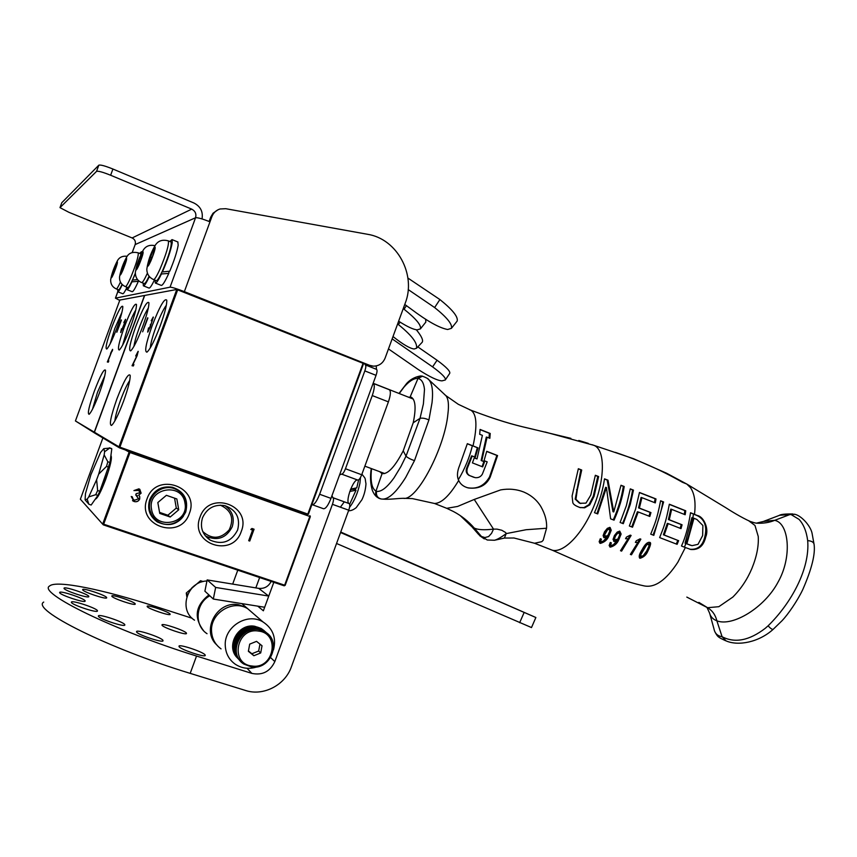 <?xml version="1.0" encoding="UTF-8"?>
<svg xmlns="http://www.w3.org/2000/svg" width="857" height="857" viewBox="0 0 857 857"><rect width="100%" height="100%" fill="white"/><g stroke="black" fill="none" stroke-linecap="round" stroke-linejoin="round"><path stroke-width="1.29" d="M117.141 327.374C121.03 316.565 122.905 309.581 122.797 306.42C121.351 305.006 117.645 312.066 111.678 327.599C106.707 341.632 105.068 348.778 106.75 349.045C109.053 346.828 112.513 339.608 117.141 327.374M121.919 312.291L114.742 328.638L110.114 343.936M130.575 326.806C134.667 315.397 136.627 307.952 136.477 304.471C134.849 302.725 130.789 310.255 124.297 327.074C118.973 342.168 117.302 349.817 119.273 350.01C121.865 347.578 125.625 339.843 130.575 326.806M135.781 310.009C133.338 314.016 130.618 320.068 127.597 328.177L122.594 345.232M99.466 392.86C103.611 381.269 105.625 373.716 105.497 370.192C104.061 368.51 100.344 375.484 94.345 391.103C89.021 406.218 87.275 413.952 89.107 414.317C91.42 412.153 94.87 405.007 99.466 392.86M104.736 375.934L97.505 392.26L92.47 409.282M121.191 319.95L116.831 332.237L121.448 320.047M112.428 350.738L110.532 353.427L112.556 349.335M112.171 350.642L112.631 349.817M112.599 349.345L108.111 360.776L108.818 360.883L108.346 362.157L107.318 361.997L112.085 350.609M108.785 360.968L108.111 360.776M107.768 362.072L108.357 360.872M94.441 432.207L94.731 433.074L75.427 420.948L94.281 432.142L144.501 295.483M119.926 299.875L75.427 420.948M123.837 322.543L125.518 319.297L124.811 322.521L120.666 332.495L121.469 328.809L121.137 331.209L122.54 328.531L124.661 322.532L125.047 320.582L123.837 322.543M125.143 320.614L125.593 319.8M120.966 332.227L121.116 331.198M123.408 326.056L123.601 325.521M142.776 326.292C147.05 314.358 149.097 306.506 148.904 302.714C147.093 300.625 142.701 308.584 135.727 326.592C130.082 342.661 128.389 350.759 130.65 350.877C133.521 348.242 137.559 340.047 142.776 326.292M148.336 308.006C145.658 312.098 142.626 318.686 139.241 327.76C136.295 335.88 134.528 342.082 133.96 346.357M160.334 325.553C164.865 312.901 166.997 304.46 166.761 300.229C164.662 297.604 159.777 306.163 152.085 325.896C145.969 343.378 144.265 352.12 146.986 352.131C150.264 349.185 154.71 340.325 160.334 325.553M166.354 305.21C163.312 309.377 159.831 316.694 155.899 327.16C152.525 336.501 150.65 343.411 150.286 347.899M123.59 401.119C128.207 388.221 130.403 379.63 130.178 375.345C128.368 372.87 123.954 380.701 116.927 398.837C110.81 416.32 109.01 425.179 111.528 425.426C114.409 422.844 118.427 414.745 123.59 401.119M129.728 380.487C127.061 384.397 124.008 390.953 120.569 400.165C117.248 409.346 115.341 416.277 114.838 420.958M147.597 317.829L142.648 331.82L147.929 317.958M138.159 351.338L137.163 355.601L132.996 364.375L133.917 364.504L133.381 365.96L132.042 365.757L136.938 355.698L137.559 352.773L135.717 355.987L138.106 351.327M137.613 352.795L138.234 351.745M133.885 364.6L132.996 364.375M132.556 365.832L133.253 364.461M177.892 289.238L119.884 447.161L118.994 446.818L119.498 447.879L94.87 433.16L94.431 432.228L118.994 446.818L176.981 288.927M363.582 363.507L308.359 514.254L307.363 514.746L119.498 447.879L119.884 447.161L307.824 514.082L363.068 363.304M308.359 514.254L307.363 514.746M144.694 295.44L94.431 432.228M147.961 331.905L152.278 320.722L152.675 318.493L151.207 320.743L153.21 317.026M152.728 318.515L153.349 317.476M153.274 317.047L150.114 327.449L147.661 332.109L148.497 327.899L148.593 330.791M150.928 324.857L150.318 324.567M150.778 324.749L151.132 323.807M152.739 318.525L152.75 319.083M98.726 495.196L98.116 494.95M98.705 493.707L99.423 493.921M189.343 513.461C200.367 486.883 156.178 471.189 147.061 498.817C136.124 525.823 180.581 540.831 189.343 513.461M149.729 499.556C147.008 508.865 149.536 516.332 157.302 521.945C169.804 527.494 179.274 524.195 185.723 512.025C188.669 499.802 184.255 491.554 172.461 487.258C161.855 485.683 154.281 489.776 149.729 499.556M241.267 531.447C252.14 505.191 209.022 489.872 200.013 517.157C189.236 543.841 232.611 558.485 241.267 531.447M202.498 517.832C199.777 527.269 202.37 534.714 210.276 540.178C222.349 545.213 231.465 541.828 237.625 530.001C240.549 518.067 236.339 509.958 224.995 505.684C214.561 504.023 207.062 508.072 202.498 517.832M205.091 535.582L206.312 536.375C217.753 541.163 226.398 537.95 232.226 526.766C234.797 517.907 232.376 510.879 224.963 505.673M139.166 490.429L133.96 490.568L138.963 488.822L141.148 493.139L138.802 495.132L139.745 496.632L139.691 499.042C138.48 501.399 136.595 502.213 134.013 501.495L131.239 496.503L132.342 496.878L132.685 498.892L134.495 500.263L138.555 498.763L135.727 494.896L136.188 493.643L140.055 492.754L138.502 490.065L133.949 490.59M137.57 495.849L135.738 494.875M132.267 496.856L133.274 499.588M139.798 489.283L141.084 493.086L138.738 495.078L139.68 496.578L139.616 498.988C138.416 501.345 136.52 502.159 133.949 501.441L132.503 500.659M202.745 531.522C211.925 539.664 220.742 539.107 229.194 529.851C234.4 518.506 231.433 510.269 220.281 505.137M251.937 528.48L254.079 529.219L249.741 541.046L248.701 540.692L252.59 530.076L250.801 529.455L251.937 528.48M252.59 530.076L250.833 529.433M253.961 529.187L249.633 540.981L248.712 540.66M310.341 516.653L309.891 515.646L309.816 516.482L129.985 452.517L103.665 524.184L284.642 585.192L309.816 516.482L310.341 516.653L285.188 585.31L284.192 585.813L103.29 524.859L103.665 524.184L102.776 523.809L129.086 452.175L130.157 451.682L307.674 514.586M285.188 585.31L284.192 585.813M103.29 524.859L80.376 499.213L103.29 524.859M130.157 451.682L129.985 452.517L125.326 449.957M102.883 437.948L80.376 499.213M110.917 455.485C112.31 457.477 110.553 465.48 105.657 479.492C100.837 492.111 97.355 498.688 95.213 499.235M103.815 448.64L109.675 448.093L104.608 451.746L103.772 448.65L100.58 452.432L90.896 474.724L85.475 493.568L85.079 499.835L87.2 499.138L88.828 504.216M89.032 504.302L91.024 504.977M97.644 490.525L95.727 494.693L88.732 496.91L96.627 479.727L97.644 490.525L99.808 491.275L97.88 495.432L91.163 505.03M95.727 494.693L97.88 495.432M87.2 499.138L88.732 496.91M107.821 461.752L106.504 466.412L98.684 474.135L104.158 454.906L107.821 461.752L109.975 462.501L99.808 491.275M106.504 466.412L108.657 467.172M96.627 479.727L98.684 474.135M109.675 448.093L111.806 448.843L109.975 462.501M104.158 454.906L104.608 451.746M232.675 584.099L237.775 570.173M339.586 474.917L341.611 474.114L357.808 480.081C353.662 478.024 344.771 502.009 349.099 503.562L332.998 497.746C333.812 498.57 333.63 500.756 332.43 504.323L274.829 661.593C270.062 671.609 262.413 675.541 251.883 673.398L196.542 656.044C114.87 630.827 36.722 592.487 49.631 585.995C56.123 579.793 103.622 589.659 155.524 606.477L192.182 618.283M332.955 497.724L331.938 495.796M373.116 383.347L373.352 383.433C374.873 384.889 374.509 388.928 372.259 395.57L345.457 468.747C344.032 472.314 342.746 474.103 341.611 474.114M255.836 587.891L259.628 577.543M273.812 582.31L263.367 610.805L257.764 606.156M357.808 480.081C358.987 480.091 360.283 478.324 361.708 474.767L388.403 401.869C390.631 395.259 390.953 391.21 389.367 389.742L389.164 389.656M43.728 602.064C30.498 609.423 108.378 648.524 190.19 673.366L245.627 690.506C263.453 696.409 285.113 685.086 291.369 666.864L348.735 510.204C349.924 506.648 350.085 504.462 349.238 503.627L349.195 503.605M124.79 624.603L124.811 625.117C123.804 627.088 99.412 618.936 98.405 616.279L98.416 615.819C99.573 613.901 123.494 621.882 124.79 624.603M88.796 596.343L88.785 596.718C87.907 598.443 64.661 590.677 64.039 588.438L64.071 588.095C65.089 586.413 87.907 594.04 88.796 596.343M135.192 603.778L135.235 604.174C134.506 605.76 112.878 598.454 111.86 596.279L111.839 595.915C112.685 594.383 133.938 601.55 135.192 603.778M170.05 613.987L170.147 614.426C169.472 615.969 148.518 608.856 147.211 606.649L147.147 606.231C147.929 604.742 168.529 611.716 170.05 613.987M186.376 633.023L186.494 633.559C185.712 635.305 163.58 627.806 162.059 625.289L161.984 624.785C162.884 623.103 184.609 630.441 186.376 633.023M85.132 600.811L85.111 601.207C84.168 603.028 60.236 595.047 59.647 592.701L59.679 592.337C60.783 590.569 84.254 598.4 85.132 600.811M205.091 654.855L205.241 655.519C204.32 657.501 180.881 649.574 179.102 646.681L178.995 646.06C180.056 644.143 203.023 651.888 205.091 654.855M106.654 597.522L106.675 597.897C105.872 599.546 83.429 592.016 82.658 589.83L82.668 589.487C83.6 587.891 105.636 595.283 106.654 597.522M97.452 610.666L97.441 611.105C96.455 613.023 72.106 604.903 71.388 602.407L71.42 602.01C72.566 600.157 96.434 608.106 97.452 610.666M162.948 640.297L163.023 640.886C162.048 642.879 137.977 634.801 136.595 631.995L136.563 631.459C137.688 629.509 161.277 637.426 162.948 640.297M427.15 378.301L428.725 379.63C432.174 383.304 433.278 390.953 432.046 402.576L428.928 419.941C425.383 418.345 422.415 417.809 420.037 418.323L423.401 403.893L424.494 389.41C423.776 382.854 421.612 379.212 417.991 378.483L410.149 396.92L411.392 397.294C415.559 399.994 416.181 408.489 413.224 422.769L403.229 450.825C394.916 466.819 387.867 474.403 382.083 473.6L375.966 491.136C375.087 494.135 376.03 496.503 378.794 498.238L378.848 498.26M379.683 471.682L382.083 473.6M411.917 397.616L408.221 397.07M413.224 422.769L420.037 418.323L406.004 456.16L400.872 466.604L394.081 477.756C387.118 487.483 381.29 492.014 376.587 491.361L376.266 491.275M690.035 545.031L685.9 543.52L692.028 545.663L697.994 544.356L702.633 535.582L702.89 525.491L696.837 519.438L692.81 517.821C690.485 529.722 688.182 538.26 685.9 543.424L686.875 543.799L693.966 518.281M399.255 393.545L403.947 387.16C408.918 381.44 413.353 378.526 417.252 378.419L420.455 375.977C411.531 377.487 406.957 383.143 406.497 383.657L399.008 393.449M371.574 468.65L371.349 470.761C370.428 481.848 371.97 488.64 375.966 491.136M403.229 450.825L406.004 456.16C407.707 457.777 410.524 459.277 414.467 460.659L405.715 477.403C396.288 492.432 388.371 499.652 381.976 499.074L381.911 499.063M428.928 419.941L414.467 460.659M467.301 443.787L472.368 445.79C469.497 457.574 464.826 468.865 458.366 479.663M640.2 556.439L641.004 556.686L640.672 554.865L646.553 545.009L648.545 544.024L649.017 545.941L646.639 551.083L643.146 555.797L640.061 556.397L639.772 554.586L645.717 544.763L648.428 543.991L647.613 543.745M619.15 532.872L617.436 533.483L615.605 535.839L614.565 538.517L615.155 539.921L617.929 538.989L619.697 534.789L619.15 532.872M605.224 536.182L604.646 534.779L607.549 529.733L609.263 529.133L609.798 531.04L608.009 535.25L606.681 536.021L604.378 535.925L603.799 534.532L604.871 531.854L606.735 529.497L609.134 529.09M691.031 545.395L689.178 544.795M768.086 625.835C791.375 603.071 810.079 568.705 807.68 540.628C806.469 531.394 803.587 524.313 799.045 519.374L790.604 514.275L774.792 520.306L775.639 520.595C788.965 524.334 792.222 557.125 778.092 582.042C764.669 607.645 732.628 626.981 716.881 620.832L722.087 636.73C734.878 643.371 749.232 640.586 765.183 628.374L768.086 625.835C770.486 628.449 772.189 629.616 773.164 629.338C758.895 642.257 738.552 646.124 726.49 641.057M807.68 540.628C811.375 540.917 813.497 542.053 814.043 544.045C815.543 553.761 811.804 568.887 802.838 589.434C797.481 600.832 787.937 614.48 782.205 620.554L773.164 629.338M794.578 514.339L779.656 515.261L763.651 521.367M710.078 614.769L713.967 628.867C714.845 633.398 717.545 636.023 722.087 636.73L726.147 640.95M491.554 533.333L488.629 536.546L484.933 537.543L481.463 536.493L487.269 540.006L494.489 540.253C497.231 539.556 501.131 537.35 506.187 533.611L505.694 532.561L501.784 530.258L497.039 529.133L493.514 529.123L491.554 533.333M460.241 515.603L471.928 526.787L474.264 528.062C477.949 529.862 484.366 530.215 493.514 529.112L474.242 499.449L457.617 506.444L446.743 508.319L453.46 511.533C461.43 515.732 468.361 521.249 474.264 528.062L481.463 536.493L478.667 534.522M474.242 499.449L500.681 489.893C508.854 488.469 516.578 489.186 523.863 492.057C531.19 495.239 536.836 500.038 540.788 506.433C545.138 514.05 547.055 521.324 546.552 528.244L526.123 529.722L506.187 533.611L504.387 538.078L494.489 540.253M444.355 394.316L445.758 395.538C448.361 398.494 449.068 404.633 447.911 413.942C444.879 447.418 416.802 501.463 403.293 498.303L403.358 498.313M458.688 480.445C456.792 476.481 457.113 471.446 459.663 465.351L467.333 443.669L478.024 447.89L475.324 457.22L472.218 456.01L467.311 468.318C466.358 471.864 467.236 474.339 469.925 475.71L475.153 477.649C478.367 477.992 480.766 476.824 482.362 474.146L487.183 461.859L484.066 460.637L486.722 451.318L497.574 455.57L490.193 477.103L489.529 476.942C484.419 485.748 477.145 489.358 467.708 487.762L468.447 487.976C463.712 486.819 460.455 484.312 458.688 480.445C449.614 495.625 441.559 503.305 434.542 503.488L446.743 508.319M469.54 409.721L470.686 410.128C476.749 413.738 477.531 425.672 473.021 445.919L477.338 447.75L474.714 456.985M467.076 487.612L467.708 487.762M486.701 451.435L496.878 455.421L489.529 476.942M473.814 477.295L469.925 475.71M472.218 456.01L471.575 455.87L466.658 468.158C465.565 471.329 466.422 473.792 469.25 475.539M580.875 503.53L579.364 503.07L575.186 499.106L580.853 469.85L578.325 468.875M593.29 496.149L594.051 496.342L589.734 504.859L584.645 507.815L579.739 507.505L583.885 507.612L588.973 504.655L593.29 496.149L597.79 476.385L595.326 475.431M482.052 466.637L483.894 461.602L481.152 460.53L486.305 437.081L487.087 437.22L481.795 460.68L484.548 461.752L482.673 466.883L472.411 462.887L474.285 457.852L477.006 458.923L482.395 435.356L479.674 434.274L480.081 429.443L490.225 433.471L489.84 438.313L487.087 437.22M489.058 438.002L489.368 433.321L480.07 429.625M477.006 458.923L474.253 457.949M685.9 543.424L685.054 543.188L691.899 517.596L692.81 517.821M684.411 547.152L685.9 543.52L685.054 543.188M614.501 539.717L613.719 538.26L614.565 538.517M613.719 538.26L614.769 535.593L616.622 533.247L617.436 533.483M618.326 532.636L619.011 532.84L618.326 532.636M616.622 533.247L618.218 532.604M604.646 534.779L603.799 534.532M692.917 517.864L693.409 514.061L696.537 515.336C701.937 517.628 708 523.413 704.872 536.589C702.815 545.652 697.877 549.873 690.046 549.262L689.756 549.187M546.552 528.244L543.199 540.242L541.806 541.678L534.543 543.252L552.454 550.269L608.716 575.111C622.536 580.21 634.244 583.788 643.853 585.834C654.694 588.213 666.05 580.328 677.887 562.171L685.343 547.516L681.476 546.016C685.439 537.5 688.45 526.412 690.528 512.732L697.491 515.56C703.543 516.632 709.285 528.565 705.761 536.825C703.683 545.888 698.734 550.108 690.892 549.498L685.343 547.516M513.739 537.939L534.543 543.252M412.378 498.603L434.542 503.488M477.338 447.75L478.024 447.89M466.658 468.158L467.311 468.318M496.878 455.421L497.574 455.57M490.193 477.103C486.219 485.512 478.967 489.133 468.447 487.976M576.536 489.743L577.286 489.925L575.936 499.299L580.114 503.263L585.963 503.134L590.784 495.11L595.347 475.281L598.636 476.556L594.051 496.342M575.186 499.106L575.936 499.299M579.364 503.07L580.114 503.263M597.79 476.385L598.636 476.556M588.973 504.655L589.734 504.859M583.885 507.612L584.645 507.815M580.489 507.698C575.476 505.973 572.904 504.195 572.787 502.341L572.101 496.021L578.346 468.725L581.71 470.022L577.286 489.925M580.853 469.85L581.71 470.022M481.152 460.53L481.795 460.68M483.894 461.602L484.548 461.752M489.368 433.321L490.225 433.471M615.315 452.357C639.108 460.338 661.475 470.311 682.418 482.266L686.789 484.044L690.528 487.697C694.052 492.946 695.52 500.37 694.909 509.947L694.513 514.35L691.01 513.086M648.813 542.288C648.674 543.52 651.952 540.917 646.831 551.222C645.535 554.275 643.104 556.547 639.558 558.036M635.391 542.406L637.887 542.395L635.38 542.427L636.258 540.821L640.04 538.849L640.875 539.16L631.459 554.811L630.366 554.404L637.887 542.395M639.997 538.903L630.613 554.393M625.578 538.71L628.095 538.699L625.567 538.71L626.456 537.103L630.27 535.132L631.116 535.454L621.614 551.126L620.511 550.708L628.095 538.699M631.116 535.454L630.291 535.229L620.768 550.73M613.676 541.281L616.986 540.521L614.18 541.495L613.055 539.385L614.426 535.561L617.233 532.079L619.772 531.169L621.121 534.029L618.711 539.931C617.136 543.649 614.351 546.048 610.355 547.141L609.145 545.545L610.259 542.481L611.362 542.899C610.484 544.988 610.452 545.866 611.287 545.555L613.612 544.591L616.986 540.521M611.32 545.566L610.388 545.277L610.227 542.535M619.429 531.126L620.297 533.793L617.865 539.674C616.462 543.017 613.773 545.427 609.809 546.916M603.735 537.543L607.056 536.782L604.046 537.703L603.114 535.646L604.506 531.822L607.345 528.341L609.83 527.409M600.532 541.581L600.254 538.785M599.804 543.177C602.889 542.535 605.61 540.124 607.956 535.946L610.42 530.055L609.552 527.387M684.293 514.393L684.818 510.59L669.317 504.377M676.312 544.013L677.791 540.371L663.393 534.789L667.324 523.381L668.16 523.595L664.218 535.014L677.791 540.371M680.19 528.308L681.219 524.57L668.417 519.535L670.774 509.154L671.652 509.358L669.263 519.738L682.076 524.784L681.015 528.63L668.16 523.595M653.023 535.057C658.54 520.981 661.775 509.894 662.74 501.763L660.576 500.906M654.459 502.577L655.134 498.753L639.451 492.604M631.748 526.916L637.415 511.768L638.219 511.972L632.52 527.216L629.349 525.994L635.551 509.197L639.472 492.464L656.012 498.956L655.294 502.898L641.914 497.66L639.376 508.094L650.945 512.582L649.81 516.46L638.219 511.972M649.017 516.15L650.12 512.379L638.561 507.901L641.068 497.467L641.914 497.66M622.536 523.402C627.463 512.229 630.816 501.066 632.595 489.925L630.259 489.015M613.291 519.867C618.293 508.587 621.646 497.403 623.35 486.315L620.982 485.394M607.152 480.016L608.009 480.199L613.762 511.929L612.98 511.725L607.152 480.016L604.496 478.988M596.975 513.632L605.642 487.322L606.445 487.504L597.715 513.921L594.479 512.679C599.568 501.259 602.91 489.979 604.517 478.849L608.009 480.199M756.303 523.177C763.201 523.552 769.372 522.588 774.792 520.295L763.373 521.474L756.303 523.177L752.703 522.363M686.811 597.093L707.561 607.709C712.328 610.538 715.434 614.908 716.881 620.832C712.938 619.279 710.485 616.654 709.521 612.959L706.971 607.431M696.537 515.336L697.491 515.56M698.851 602.385L707.561 607.709L718.83 606.692L732.821 597.093C740.93 588.941 747.272 579.418 751.868 568.523C756.699 556.696 758.82 546.005 758.241 536.461L754.963 525.448L748.782 520.82M592.219 444.74L593.601 445.244C605.61 449.122 604.903 479.459 593.772 506.444C582.578 534.104 563.842 552.99 552.454 550.269M588.298 443.369L578.807 440.466M570.891 438.345L529.487 428.404C516.546 425.565 502.545 421.515 487.472 416.256M649.37 542.395C651.438 542.095 650.881 545.127 647.699 551.479C646.232 554.929 643.693 557.189 640.083 558.271L639.89 558.207C638.497 556.954 639.279 554.029 642.257 549.423C644.753 544.709 647.046 542.342 649.156 542.331L649.081 542.31M640.05 538.924L640.875 539.16M620.297 533.793L621.121 534.029M610.484 542.62L611.362 542.899M610.388 545.277L611.287 545.555M610.109 527.494L611.234 530.29L610.42 530.055M611.234 530.29L608.791 536.193C607.302 539.814 604.485 542.224 600.339 543.402L599.139 541.795L600.286 538.742L601.389 539.149L600.511 538.882M601.389 539.149C600.5 541.345 600.468 542.224 601.303 541.817L600.393 541.538M601.303 541.817L603.649 540.853L607.056 536.782M684.818 510.59L685.75 510.804L685.172 514.746L671.652 509.358M678.637 540.596L677.116 544.334L659.644 537.596C663.318 527.998 665.621 524.045 669.338 504.227L685.75 510.804M668.417 519.535L669.263 519.738M681.219 524.57L682.076 524.784M663.393 534.789L664.218 535.014M662.74 501.763L663.629 501.966L653.816 535.357L650.72 534.168C654.427 524.645 656.773 520.488 660.597 500.767L663.629 501.966M655.134 498.753L656.012 498.956M638.561 507.901L639.376 508.094M650.12 512.379L650.945 512.582M632.595 489.925L633.462 490.118L630.249 504.484L623.296 523.691L620.114 522.47L626.371 505.641L630.281 488.876L633.462 490.118M613.762 511.929L621.004 485.255L624.207 486.508C622.428 497.638 619.043 508.854 614.051 520.156L610.613 518.849L606.445 487.504M623.35 486.315L624.207 486.508M254.047 614.201L247.63 608.652C232.665 599.193 210.104 613.269 211.561 631.363C212.022 638.765 215.182 644.603 221.052 648.878M273.479 649.906C276.479 637.897 272.987 628.567 263.013 621.946C247.384 612.08 223.773 626.896 225.273 645.846C225.755 653.602 229.055 659.708 235.182 664.164C241.995 668.61 249.387 669.467 257.368 666.767M203.452 630.538C193.639 617.415 195.46 605.545 208.915 594.94M194.518 620.189C178.095 609.927 187.18 581.25 206.944 580.992M312.344 504.73L323.507 508.737C325.681 508.876 328.177 505.426 330.984 498.378L319.629 494.264C316.811 501.334 314.348 504.816 312.216 504.687L311.916 504.548M376.512 369.346L365.393 364.932C366.132 365.639 365.939 367.632 364.825 370.899L376.052 375.345C377.155 372.077 377.337 370.095 376.587 369.388L376.512 369.346M376.437 369.324L376.212 365.928M376.052 375.345L330.984 498.378M364.803 363.422L365.243 364.868L376.587 369.388M319.629 494.264L364.825 370.899M388.478 348.928L418.452 369.656C429.753 376.951 437.606 380.679 442.008 380.862L445.276 380.005C446.218 378.141 441.987 373.77 432.581 366.882L392.152 338.879M432.581 366.882L437.07 360.24L417.82 346.892M437.07 360.24C446.454 367.128 450.664 371.531 449.679 373.448L449.4 373.866M397.616 323.957L398.344 324.514C414.724 337.862 417.059 343.925 416.598 348.199L414.188 348.992C409.871 348.488 402.811 344.343 393.009 336.544M416.341 329.784C421.462 336.051 423.422 340.197 422.222 342.222L421.837 342.618M425.618 319.147L425.854 322.061L420.423 328.874C421.462 325.264 416.009 318.718 404.065 309.227L403.24 308.616M420.423 328.874L417.241 329.849C413.46 329.613 407.257 326.721 398.634 321.182M408.2 289.57L434.638 307.556L439.898 299.554L407.921 278.064M439.898 299.554C452.603 309.752 458.345 316.94 457.145 321.096L456.695 321.664M434.638 307.556C447.033 317.486 452.625 324.417 451.403 328.349L447.654 329.506C439.309 327.963 427.043 321.075 410.846 308.863L404.761 304.449M217.957 209.804L213.029 213.232L210.704 217.164L211.883 216.671C213.425 212.782 216.157 210.211 220.067 208.979L225.755 208.701L367.503 234.282C397.23 238.824 416.513 274.861 405.19 303.303L385.114 358.087C382.854 363.389 378.955 366.078 373.416 366.153L369.667 365.35L184.351 291.637C176.788 288.702 172.032 287.213 170.061 287.17L115.47 298.14L119.723 300.432M364.836 364.011L177.656 289.859M211.883 216.671L209.986 221.834C202.456 218.824 197.646 217.464 195.557 217.753L135.16 244.577C135.92 241.61 134.913 239.403 132.139 237.946L68.978 212.343L59.99 207.64L96.552 171.368C98.18 170.832 102.872 172.128 110.639 175.246L191.722 209.129C195.278 211.036 196.553 213.907 195.557 217.753L170.061 287.17M209.119 221.481L210.704 217.164M202.027 218.931C203.205 211.722 200.517 206.419 193.971 203.023L112.92 169.033C105.165 165.904 100.462 164.619 98.823 165.187L96.552 171.368M60.022 207.523L61.79 202.713L98.823 165.187M132.235 252.504L135.16 244.577L132.203 252.515M120.226 299.993L176.156 289.591M122.305 284.61C119.959 289.634 118.448 292.033 117.784 291.798L117.73 289.495M126.815 287.641C124.726 291.958 123.365 293.994 122.755 293.737L117.88 291.83M127.072 289.698L132.171 291.691C133.124 291.894 135.192 288.434 138.363 281.321L131.957 281.814L132.16 280.668M141.662 253.008L141.437 251.712L139.67 253.415M126.879 287.213L126.975 289.655C127.725 289.912 129.386 287.299 131.957 281.814M132.953 278.911L135.331 273.854M132.749 280.057L137.613 279.575M138.502 280.518L138.363 281.321M143.494 285.874L148.968 288.048C149.857 288.38 151.689 285.681 154.474 279.95M149.986 277.218L149 277.282L149.161 276.286M143.194 283.153L143.365 285.831C144.244 286.152 146.129 283.303 149 277.282M162.573 270.651L162.38 271.948L169.761 271.187C174.282 260.314 177.099 251.615 178.192 245.113L177.806 241.963M155.46 283.099L161.212 285.381C162.476 285.692 164.994 281.707 168.786 273.404L161.437 273.972L161.63 272.676M162.38 271.948C167.544 260.11 170.843 250.362 172.246 242.681L172.043 239.606L169.847 241.481M155.074 280.185L155.31 283.035C156.295 283.41 158.341 280.389 161.437 273.972M169.086 271.273L168.786 273.404M350.406 489.765L353.17 489.197L356.019 490.236L349.785 491.468M349.667 504.27L356.019 490.236M340.4 507.194L344.289 501.838M350.674 489.101L356.769 487.847L358.601 479.888M122.09 284.406C120.248 288.22 119.069 290.02 118.534 289.805L116.316 288.938M115.266 269.323L112.546 275.654L111.656 275.943L116.177 263.677L117.077 263.324L115.266 269.323M116.884 263.956L116.177 263.677M114.763 270.48L113.467 269.966M135.299 273.254L133.103 278.568C130.35 284.738 128.571 287.738 127.757 287.566L125.443 286.656M140.548 253.768L140.848 254.711M124.415 266.056L121.533 272.708L120.558 273.029L125.293 260.153L126.29 259.767L124.415 266.056M126.086 260.464L125.293 260.153M123.858 267.33L122.433 266.763M149.107 276.233C146.622 281.407 144.994 283.849 144.222 283.56L141.737 282.574M140.762 260.207L137.602 267.438L136.456 267.812L141.576 253.854L142.755 253.404L140.762 260.207M142.508 254.229L141.576 253.854M140.109 261.706L138.438 261.042M170.993 241.953L171.111 241.995C171.829 245.82 169.033 255.236 162.744 270.266C159.456 277.454 157.281 280.914 156.22 280.646L153.617 279.607M152.696 255.943L149.322 263.592L148.036 264.01L153.457 249.269L154.774 248.755L152.696 255.943M154.506 249.687L153.457 249.269M151.957 257.614L150.104 256.864M355.323 489.979L355.934 488.029M216.607 644.785C200.849 630.163 217.389 600.264 238.675 604.785L246.28 607.452L252.783 613.098M207.04 633.698C193.993 625.342 195.557 603.392 209.815 595.776M268.766 596.076L215.653 587.441L207.158 579.91L258.696 588.363C264.342 588.888 268.487 586.574 271.155 581.421M207.158 579.91L204.898 591.18L213.318 599.043L215.653 587.441M213.318 599.043L264.663 607.259M340.732 532.047L535.871 617.511L340.561 532.518M336.555 543.477L531.49 627.549M249.708 644.121L248.38 651.32L249.708 644.121L256.543 641.357L249.708 644.121M251.487 666.939L243.795 664.046C227.651 654.319 239.671 626.06 258.418 629.616L264.974 631.877C282.221 640.832 270.855 670.388 251.487 666.939M251.969 665.996C273.94 669.681 280.721 633.302 258.45 631.073C236.339 627.163 229.547 664.004 251.969 665.996M237.56 658.005L240.678 661.358L237.539 658.058C225.198 646.66 237.914 623.071 254.679 626.253L261.171 628.492L264.085 630.634M255.054 626.574L259.457 629.734L255.054 626.574M256.2 626.767L260.592 630.002L256.2 626.767M257.336 627.045L261.717 630.345L257.336 627.045M258.45 627.388L262.81 630.763L258.45 627.388M259.532 627.806L263.87 631.245L259.532 627.806M260.582 628.288L264.899 631.802L260.582 628.288M261.589 628.845L265.874 632.423L261.589 628.845M262.563 629.456L266.816 633.098L262.563 629.456M263.485 630.141L267.705 633.848L263.485 630.141M240.892 661.583L237.839 658.369M236.789 657.18L239.917 660.479L236.843 657.062M236.104 656.258L239.221 659.547L236.189 656.076M235.471 655.294L238.578 658.562L235.611 655.059M234.904 654.287L238.01 657.544L235.097 653.998M234.4 653.238L237.507 656.494L234.657 652.905M233.972 652.156L237.078 655.401L234.282 651.791M233.618 651.041L236.714 654.277L233.993 650.656M233.329 649.906L236.425 653.13L236.221 652.038L233.125 648.824L233.329 649.906L233.779 649.499M233.115 648.76L236.211 651.963L236.082 650.859L232.986 647.656L233.115 648.76L233.64 648.342M232.975 647.581L236.071 650.784L236.007 649.67L232.922 646.478L232.975 647.581L233.586 647.164M232.922 646.403L236.007 649.595L236.018 648.47L232.933 645.289L232.922 646.403L233.597 645.985M232.933 645.225L236.029 648.395L236.104 647.271L233.008 644.11L232.933 645.225L233.704 644.807M233.018 644.036L236.114 647.196L236.264 646.071L233.168 642.921L233.018 644.036L233.875 643.639M233.179 642.846L236.275 646.007L236.5 644.893L233.404 641.743L233.179 642.846L234.132 642.482M233.425 641.679L236.521 644.818L236.811 643.714L233.715 640.586L233.425 641.679L234.464 641.347M233.736 640.511L236.832 643.639L237.196 642.557L234.09 639.44L233.736 640.511L234.829 640.243L237.185 642.6M234.122 639.376L237.218 642.493L237.646 641.432L234.539 638.326L234.122 639.376L235.225 639.172L237.603 641.539M234.572 638.251L237.678 641.357L238.171 640.318L235.064 637.233L234.572 638.251L235.686 638.122L238.085 640.5M235.097 637.158L238.214 640.254L238.771 639.247L235.643 636.173L235.097 637.158L236.211 637.094L238.632 639.493M235.686 636.098L238.803 639.183L239.424 638.219L236.296 635.144L235.686 636.098L236.8 636.108L239.232 638.508M236.339 635.08L239.467 638.154L240.142 637.222L237.014 634.159L236.339 635.08L237.443 635.155L239.896 637.554M237.057 634.094L240.185 637.158L240.924 636.269L237.775 633.216L237.057 634.094L240.603 636.633M237.828 633.162L240.967 636.205L241.76 635.369L238.61 632.316L237.828 633.162L241.374 635.765M238.664 632.262L241.813 635.305L242.649 634.512L239.489 631.48L238.664 632.262L242.188 634.93M239.542 631.427L242.702 634.459L243.581 633.719L240.41 630.688L239.542 631.427L243.056 634.159M240.474 630.645L243.634 633.666L244.566 632.98L241.385 629.959L240.474 630.645L243.956 633.43M241.449 629.916L244.62 632.937L245.584 632.305L242.402 629.295L241.449 629.916L244.898 632.755M242.467 629.263L245.648 632.262L246.645 631.695L243.452 628.695L242.467 629.263L245.873 632.134M243.517 628.663L246.709 631.663L247.737 631.159L244.534 628.16L243.517 628.663L246.87 631.577M244.599 628.127L247.812 631.127L248.862 630.677L245.638 627.688L244.599 628.127L247.909 631.084M245.713 627.656L248.926 630.656L250.008 630.281L246.773 627.292L245.713 627.656L248.948 630.645M246.848 627.27L250.073 630.249L251.165 629.949L247.93 626.96L246.848 627.27M248.005 626.949L251.24 629.927L252.344 629.691L249.098 626.713L248.005 626.949M249.173 626.692L252.419 629.67L253.533 629.509L250.276 626.531L249.173 626.692M250.351 626.521L253.608 629.499L254.733 629.402L251.455 626.424L250.351 626.521M251.53 626.424L254.808 629.392L255.922 629.37L252.633 626.392L251.53 626.424M252.708 626.392L255.997 629.37L257.111 629.413L253.811 626.446L252.708 626.392M253.886 626.446L257.186 629.424L258.289 629.531L253.886 626.446M262.028 645.771L256.543 641.357L262.028 645.771L260.699 652.948L262.028 645.771M253.876 655.734L260.699 652.948L253.876 655.734L248.38 651.32L253.876 655.734L251.894 653.762L258.675 651.009L259.96 644.078M234.829 640.243L234.09 639.44M235.225 639.172L234.539 638.326M235.686 638.122L235.064 637.233M236.211 637.094L235.643 636.173M236.8 636.108L236.296 635.144M237.443 635.155L237.014 634.159M238.15 634.244L237.775 633.216M238.91 633.377L238.61 632.316M239.724 632.552L239.489 631.48M240.581 631.78L240.41 630.688M241.481 631.073L241.385 629.959M242.424 630.409L242.402 629.295M243.399 629.809L243.452 628.695M244.416 629.263L244.534 628.16M245.456 628.792L245.638 627.688M246.516 628.385L246.773 627.292M247.619 627.988L247.93 626.96M248.755 627.635L249.098 626.713M249.901 627.367L250.276 626.531M251.069 627.174L251.455 626.424M252.237 627.067L252.633 626.392M253.415 627.035L253.811 626.446M248.401 650.966L251.894 653.762M258.675 651.009L260.699 652.948M203.195 581.549L200.538 580.725L186.269 593.023L186.826 596.751M200.538 580.725L201.834 581.914M186.269 593.023L187.694 594.458M186.194 502.556C189.236 516.514 172.664 529.219 159.895 522.609C154.41 519.867 151.046 515.496 149.804 509.487C146.868 496.096 162.037 483.53 174.667 488.769C180.977 491.329 184.823 495.924 186.194 502.556M184.941 503.005C182.145 481.666 147.008 488.169 151.56 509.369C154.592 530.783 189.461 523.959 184.941 503.005M155.953 520.092L151.785 515.271L149.568 509.294C146.633 495.924 161.78 483.369 174.4 488.597L177.935 490.354M171.625 524.227C176.638 522.974 180.591 520.263 183.484 516.085M159.745 513.418L170.211 517.017L178.727 509.786L176.842 498.945L166.397 495.314L157.827 502.545L159.745 513.418M159.563 512.379L167.854 515.228L170.211 517.017M167.854 515.228L176.296 508.072L174.56 498.153M176.296 508.072L178.727 509.786M98.18 494.8L98.801 495.067M99.358 494.05L98.63 493.846M270.651 657.63L274.829 661.593M361.708 474.767L345.457 468.747M332.43 504.323L348.735 510.204M372.259 395.57L388.403 401.869M190.19 673.366L196.542 656.044M251.883 673.398L247.03 668.278M417.991 378.483L422.522 376.169M376.587 491.361C375.891 495.4 377.455 497.949 381.269 498.999L381.269 498.999M794.128 514.189C800.824 514.928 810.54 525.737 812.05 533.183L814.064 544.356M643.328 549.83L642.461 549.573M640.672 554.865L639.772 554.586M646.553 545.009L645.717 544.763M614.769 535.593L615.605 535.839M605.695 532.101L604.871 531.854M607.549 529.733L606.735 529.497M704.872 536.589L705.761 536.825M646.831 551.222L647.699 551.479M617.865 539.674L618.711 539.931M608.791 536.193L607.956 535.946M398.344 324.514L400.155 322.125M404.065 309.227L406.432 305.638M369.667 365.35L367.899 365.232M209.986 221.834L184.351 291.637M110.639 175.246L112.92 169.033M132.139 237.946L191.722 209.129M117.795 291.798L115.47 298.14M111.217 276.982C112.642 271.358 114.581 266.281 117.023 261.771C118.084 261.385 116.991 265.284 113.745 273.479C111.86 277.711 111.024 278.879 111.217 276.982M127.168 256.286C122.38 255.75 119.059 257.379 117.216 261.149C113.852 267.727 111.678 273.886 110.671 279.639C110.51 283.999 112.374 287.084 116.241 288.905C116.852 289.098 118.255 286.806 120.451 282.039M130.671 277.604C136.113 264.374 138.63 256.114 138.223 252.836C132.728 251.572 128.882 252.954 126.707 256.982C123.065 263.645 120.676 270.33 119.519 277.057C119.38 281.482 121.33 284.674 125.358 286.613C126.15 286.784 127.929 283.785 130.671 277.604M120.087 274.111C121.555 268.22 123.59 262.906 126.204 258.15C127.361 257.721 126.236 261.814 122.819 270.416C120.826 274.861 119.916 276.093 120.087 274.111M135.942 268.991C137.452 262.638 139.659 256.864 142.583 251.679C143.955 251.176 142.765 255.59 139.038 264.942C136.831 269.773 135.802 271.123 135.942 268.991M155.042 245.691C149.247 244.427 145.079 246.323 142.551 251.358L137.184 264.063L135.299 272.483C135.492 277.572 137.602 280.925 141.619 282.531C142.53 282.767 144.469 279.628 147.425 273.115M159.98 269.152C166.258 254.111 169.065 244.695 168.379 240.881C162.016 239.146 157.409 241.01 154.549 246.495C150.564 253.618 147.993 261.181 146.815 269.184C146.901 274.015 149.118 277.475 153.489 279.553C154.528 279.821 156.692 276.35 159.98 269.152M147.49 265.263C149.032 258.568 151.378 252.461 154.528 246.955C156.06 246.398 154.838 251.058 150.875 260.935C148.518 266.056 147.393 267.491 147.49 265.263M353.438 489.293L353.684 488.501M350.984 489.047L350.77 489.69M360.497 477.445L359.897 483.284C357.776 493.129 354.327 501.141 349.56 507.312M258.696 588.363L268.659 596.054M524.109 612.53L519.663 622.718M108.732 470.311L102.122 488.297M206.312 536.375L210.276 540.178M85.486 500.317L88.496 503.755M109.428 447.793L111.549 448.554M349.099 503.562L332.87 497.681M349.238 503.627L332.998 497.746M389.367 389.742L373.352 383.433M413.235 399.051L373.149 383.261M384.739 473.557L364.857 466.154M382.233 473.653L381.504 473.375M422.115 376.084L420.455 375.977M378.805 498.238L380.647 498.892M428.704 379.608C428.521 378.848 426.347 377.669 422.19 376.094M381.344 499.01L381.943 499.074M371.242 468.533C370.01 476.556 370.374 483.798 372.313 490.258C373.706 493.75 375.495 496.182 377.691 497.553M382.683 499.117C389.378 499.685 397.134 498.42 403.293 498.303M470.686 410.128L458.291 404.3L445.758 395.538L428.725 379.63M609.145 529.101L608.341 528.865M605.256 536.193L604.517 535.968M792.886 513.964C785.13 513.868 780.577 514.35 779.206 515.421M714.706 631.448C717.705 637.094 718.016 637.147 725.515 640.682M472.432 527.366L478.677 534.532M484.291 538.903L479.631 535.646M504.473 538.057L514.114 538.003M403.733 498.303L412.431 498.603M690.046 549.262L690.892 549.498M754.674 522.866L750.239 521.452M686.843 484.087L666.553 473.214L633.494 458.677L593.601 445.244L545.073 432.014M529.487 428.414C511.275 424.236 497.606 420.284 470.664 410.117M600.5 541.57L601.325 541.828M686.789 484.044L726.018 507.847C729.907 510.397 741.701 517.714 750.218 521.442M263.013 621.946L247.63 608.652M445.276 380.005L449.679 373.448M416.598 348.199L422.222 342.222M457.145 321.096L451.403 328.349M371.638 366.035L372.816 366.11M117.763 291.776L115.427 298.15M141.437 251.712L142.187 252.012M172.043 239.606L177.956 242.017M138.223 252.836L140.634 253.801M168.379 240.881L171.111 241.995M361.922 474.178C366.293 479.77 364.707 477.07 365.982 483.841C365.575 489.679 364.225 494.96 361.933 499.706L356.201 507.655C353.352 509.904 350.792 510.922 348.542 510.718M241.835 603.607L246.28 607.452M535.871 617.511L531.479 627.581M191.807 587.902L194.614 585.481"/></g></svg>
